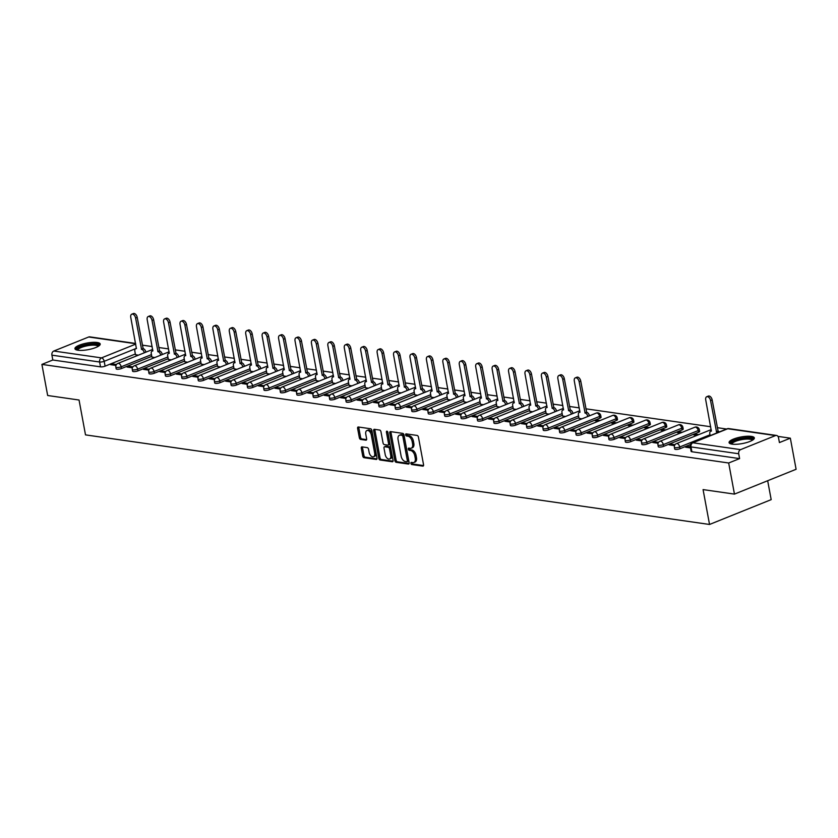 <?xml version="1.0" encoding="UTF-8"?>
<svg xmlns="http://www.w3.org/2000/svg" width="838" height="838" viewBox="0 0 838 838"><rect width="100%" height="100%" fill="white"/><g stroke="black" fill="none" stroke-linecap="round" stroke-linejoin="round"><path stroke-width="1.26" d="M410.903 463.372A1.131 0.67 -111.9 0 0 411.825 464.545L422.802 466.127A1.613 0.953 -111.9 0 0 423.127 466.096A1.613 0.953 -111.9 0 0 423.557 464.744L418.434 437.122A1.613 0.953 -111.9 0 0 417.115 435.435L406.137 433.864A1.131 0.67 -111.9 0 0 406.535 436.011L407.949 436.21A5.175 3.059 -111.9 0 1 412.17 441.595L412.6 443.899A5.175 3.059 -111.9 0 1 411.217 448.225A5.175 3.059 -111.9 0 1 410.201 448.33L408.776 448.131A1.131 0.67 -111.9 0 0 409.174 450.278L410.599 450.488A5.175 3.059 -111.9 0 1 414.82 455.872L415.239 458.166A5.175 3.059 -111.9 0 1 413.867 462.492A5.175 3.059 -111.9 0 1 412.841 462.607L411.427 462.398A1.131 0.67 -111.9 0 0 410.903 463.372M412.107 462.503A1.131 0.67 -111.9 0 0 413.05 464.053L423.536 465.561M406.818 433.958A1.131 0.67 -111.9 0 0 407.76 435.509L409.185 435.718L407.949 436.21M409.468 448.225A1.131 0.67 -111.9 0 0 410.411 449.786L411.835 449.985L410.599 450.488M565.053 432.199L599.945 418.152A3.289 0.859 -10.5 0 0 601.076 417.24L600.752 415.522A3.289 0.859 169.5 0 1 599.62 416.423L564.728 430.481A3.289 0.859 169.5 0 1 561.334 431.203A3.289 0.859 169.5 0 1 559.386 430.774L559.7 432.492A3.289 0.859 -10.5 0 0 561.659 432.921A3.289 0.859 -10.5 0 0 565.053 432.199L564.728 430.481A3.289 1.948 68.1 0 0 562.047 427.045A3.289 1.948 68.1 0 0 561.397 427.118A3.289 3.289 0 0 0 559.386 430.774M581.478 434.555L616.37 420.508A3.289 0.859 -10.5 0 0 617.501 419.608L617.187 417.879A3.289 0.859 169.5 0 1 616.056 418.791L581.153 432.837A3.289 0.859 169.5 0 1 577.77 433.56A3.289 0.859 169.5 0 1 575.811 433.131L576.135 434.849A3.289 0.859 -10.5 0 0 578.084 435.278A3.289 0.859 -10.5 0 0 581.478 434.555L581.153 432.837A3.289 1.948 68.1 0 0 578.471 429.402A3.289 1.948 68.1 0 0 577.822 429.475A3.289 3.289 0 0 0 575.811 433.131M597.903 436.912L632.795 422.865A3.289 0.859 -10.5 0 0 633.926 421.964L633.612 420.236A3.289 0.859 169.5 0 1 632.481 421.147L597.588 435.194A3.289 0.859 169.5 0 1 594.194 435.917A3.289 0.859 169.5 0 1 592.236 435.488L592.56 437.206A3.289 0.859 -10.5 0 0 594.509 437.635A3.289 0.859 -10.5 0 0 597.903 436.912L597.588 435.194A3.289 1.948 68.1 0 0 594.896 431.769A3.289 1.948 68.1 0 0 594.247 431.832A3.289 3.289 0 0 0 592.236 435.488M614.327 439.269L649.22 425.222A3.289 0.859 -10.5 0 0 650.361 424.321L650.037 422.603A3.289 0.859 169.5 0 1 648.905 423.504L614.013 437.551A3.289 0.859 169.5 0 1 610.619 438.274A3.289 0.859 169.5 0 1 608.671 437.845L608.985 439.573A3.289 0.859 -10.5 0 0 610.944 439.992A3.289 0.859 -10.5 0 0 614.327 439.269L614.013 437.551A3.289 1.948 68.1 0 0 611.331 434.126A3.289 1.948 68.1 0 0 610.672 434.189A3.289 3.289 0 0 0 608.671 437.845M630.763 441.626L665.655 427.579A3.289 0.859 -10.5 0 0 666.786 426.678L666.461 424.96A3.289 0.859 169.5 0 1 665.33 425.861L630.438 439.908A3.289 0.859 169.5 0 1 627.044 440.631A3.289 0.859 169.5 0 1 625.096 440.212L625.41 441.93A3.289 0.859 -10.5 0 0 627.369 442.349A3.289 0.859 -10.5 0 0 630.763 441.626L630.438 439.908A3.289 1.948 68.1 0 0 627.756 436.483A3.289 1.948 68.1 0 0 627.107 436.556A3.289 3.289 0 0 0 625.096 440.212M647.187 443.983L682.08 429.936A3.289 0.859 -10.5 0 0 683.211 429.035L682.897 427.317A3.289 0.859 169.5 0 1 681.755 428.218L646.863 442.265A3.289 0.859 169.5 0 1 643.479 442.988A3.289 0.859 169.5 0 1 641.52 442.569L641.845 444.287A3.289 0.859 -10.5 0 0 643.794 444.706A3.289 0.859 -10.5 0 0 647.187 443.983L646.863 442.265A3.289 1.948 68.1 0 0 644.181 438.84A3.289 1.948 68.1 0 0 643.532 438.913A3.289 3.289 0 0 0 641.52 442.569M663.612 446.35L698.504 432.293A3.289 0.859 -10.5 0 0 699.636 431.392L699.321 429.674A3.289 0.859 169.5 0 1 698.19 430.575L663.298 444.622A3.289 0.859 169.5 0 1 659.904 445.345A3.289 0.859 169.5 0 1 657.945 444.926L658.27 446.644A3.289 0.859 -10.5 0 0 660.218 447.073A3.289 0.859 -10.5 0 0 663.612 446.35L663.298 444.622A3.289 1.948 68.1 0 0 660.606 441.197A3.289 1.948 68.1 0 0 659.956 441.27A3.289 3.289 0 0 0 657.945 444.926M732.098 444.14A12.853 3.362 -10.5 0 0 746.375 442.632A12.853 3.362 -10.5 0 0 754.347 437.928A12.853 3.362 -10.5 0 0 751.33 436.399A12.853 3.362 -10.5 0 0 737.042 437.897A12.853 3.362 -10.5 0 0 729.081 442.611A12.853 3.362 -10.5 0 0 732.098 444.14M77.955 350.232A12.853 3.362 -10.5 0 0 92.232 348.723A12.853 3.362 -10.5 0 0 100.204 344.02A12.853 3.362 -10.5 0 0 97.187 342.491A12.853 3.362 -10.5 0 0 82.91 343.989A12.853 3.362 -10.5 0 0 74.938 348.702A12.853 3.362 -10.5 0 0 77.955 350.232M362.037 446.874A1.613 0.953 -111.9 0 0 361.723 446.905A1.613 0.953 -111.9 0 0 361.293 448.257L362.728 456.008A1.613 0.953 -111.9 0 0 364.038 457.695L376.241 459.444A1.613 0.953 -111.9 0 0 376.555 459.402A1.613 0.953 -111.9 0 0 376.985 458.051L371.873 430.439A1.613 0.953 -111.9 0 0 370.553 428.752L358.35 427.003A1.613 0.953 -111.9 0 0 358.036 427.034A1.613 0.953 -111.9 0 0 357.606 428.386L359.345 437.75A1.613 0.953 -111.9 0 0 360.654 439.426L365.881 440.18A1.613 0.953 -111.9 0 0 366.196 440.149A1.613 0.953 -111.9 0 0 366.625 438.798L365.766 434.147A4.326 2.556 -111.9 0 1 366.918 430.533A4.326 2.556 -111.9 0 1 371.297 434.943L374.67 453.128A4.326 2.556 -111.9 0 1 373.518 456.741A4.326 2.556 -111.9 0 1 369.139 452.331L368.573 449.304A1.613 0.953 -111.9 0 0 367.254 447.618L362.037 446.874M740.583 449.639L775.475 435.582A3.289 2.514 98.2 0 1 776.522 435.456A3.289 2.514 98.2 0 1 778.523 437.719L779.424 442.569L790.339 438.169L796.1 469.28L734.455 494.106L703.072 489.602L709.535 524.462L85.507 434.88L79.044 400.019L47.661 395.505L41.9 364.404L728.683 462.995L739.598 458.606L738.697 453.756L690.994 446.905A3.289 0.859 169.5 0 1 690.219 446.518L691.12 451.357A3.289 0.859 169.5 0 0 691.895 451.755L690.994 446.905A3.289 2.514 98.2 0 1 692.879 442.789L740.583 449.639A3.289 2.514 98.2 0 0 738.697 453.756M734.455 494.106L728.683 462.995M394.866 460.617A1.613 0.953 -111.9 0 0 396.185 462.304L408.389 464.053A1.613 0.953 -111.9 0 0 408.703 464.022A1.613 0.953 -111.9 0 0 409.133 462.67L404.01 435.048A1.613 0.953 -111.9 0 0 402.701 433.372L390.498 431.612A1.613 0.953 -111.9 0 0 390.183 431.654A1.613 0.953 -111.9 0 0 389.754 433.005L394.866 460.617L396.102 460.125A1.613 0.953 -111.9 0 0 397.422 461.811L409.122 463.487M392.31 461.748L380.117 459.999A1.613 0.953 -111.9 0 1 378.797 458.313L373.675 430.69A1.613 0.953 -111.9 0 1 374.104 429.339A1.613 0.953 -111.9 0 1 374.429 429.307L379.645 430.062A1.613 0.953 -111.9 0 1 380.965 431.738L383.039 442.946A1.613 0.953 -111.9 0 0 384.359 444.622L387.826 445.125A1.613 0.953 -111.9 0 0 388.141 445.083A1.613 0.953 -111.9 0 0 388.57 443.731L386.412 432.073A1.131 0.67 -111.9 0 1 387.858 432.282L393.064 460.366A1.613 0.953 -111.9 0 1 392.634 461.717A1.613 0.953 -111.9 0 1 392.31 461.748L392.886 461.518M135.347 353.982L105.085 366.164L104.184 361.314A3.289 0.859 169.5 0 1 99.617 362.006L51.914 355.165A3.289 2.514 -81.8 0 1 53.8 351.038L88.692 336.991A3.289 2.514 -81.8 0 1 89.739 336.855L135.599 343.444M790.339 438.169L777.989 436.399M726.598 429.025L717.307 427.684M710.697 426.741L585.888 408.818M579.278 407.876L569.463 406.461M562.853 405.519L553.038 404.105M546.418 403.151L536.603 401.748M529.993 400.794L520.178 399.391M513.568 398.438L503.753 397.034M497.144 396.081L487.328 394.677M480.708 393.724L470.904 392.31M464.283 391.367L454.468 389.953M447.859 389.01L438.044 387.596M431.434 386.653L421.619 385.239M414.999 384.286L405.194 382.882M398.574 381.929L388.759 380.525M382.149 379.572L372.334 378.168M365.724 377.215L355.909 375.812M349.299 374.858L339.484 373.444M332.864 372.501L323.049 371.087M316.439 370.145L306.624 368.73M300.014 367.788L290.199 366.374M283.59 365.42L273.775 364.017M267.154 363.064L257.339 361.66M250.73 360.707L240.915 359.303M234.305 358.35L224.49 356.936M217.88 355.993L208.065 354.579M201.445 353.636L191.64 352.222M185.02 351.279L175.205 349.865M168.595 348.912L158.78 347.508M152.17 346.555L142.355 345.151M767.671 480.729L771.18 499.637L709.535 524.462M41.9 364.404L52.815 360.005L51.914 355.165M690.292 446.874L687.453 446.465L687.642 447.502M687.453 446.465L685.599 447.209L690.481 447.911M698.745 434.618L695.687 434.178L695.875 435.215M695.687 434.178L693.833 434.922L696.902 435.362M674.999 444.685L671.018 444.109L671.217 445.146M671.018 444.109L669.174 444.852L674.496 445.617M682.321 432.261L679.251 431.821L679.45 432.858M679.251 431.821L677.408 432.565L680.477 433.005M658.574 442.317L654.593 441.752L654.792 442.789M654.593 441.752L652.75 442.495L658.071 443.26M665.896 429.904L662.827 429.465L663.026 430.502M662.827 429.465L660.983 430.208L664.042 430.648M642.149 439.96L638.168 439.395L638.357 440.432M638.168 439.395L636.314 440.139L641.646 440.903M649.471 427.548L646.402 427.108L646.59 428.145M646.402 427.108L644.548 427.851L647.617 428.291M625.714 437.604L621.744 437.038L621.932 438.075M621.744 437.038L619.89 437.782L625.211 438.546M633.036 425.191L629.977 424.751L630.166 425.788M629.977 424.751L628.123 425.495L631.192 425.934M609.289 435.247L605.319 434.681L605.507 435.718M605.319 434.681L603.465 435.425L608.786 436.189M616.611 422.834L613.542 422.394L613.741 423.431M613.542 422.394L611.698 423.138L614.767 423.578M592.864 432.89L588.884 432.314L589.083 433.361M588.884 432.314L587.04 433.068L592.361 433.822M600.186 420.466L597.117 420.027L597.316 421.074M597.117 420.027L595.273 420.781L598.332 421.221M576.439 430.533L572.459 429.957L572.647 430.994M572.459 429.957L570.615 430.701L575.936 431.465M579.016 418.351L581.907 418.853M560.004 428.176L556.034 427.6L556.223 428.637M556.034 427.6L554.18 428.344L559.501 429.108M562.591 415.994L565.482 416.496M543.579 425.819L539.609 425.243L539.798 426.28M539.609 425.243L537.755 425.987L543.076 426.752M546.156 413.637L549.058 414.14M527.154 423.452L523.174 422.886L523.373 423.923M523.174 422.886L521.33 423.63L526.652 424.395M529.731 411.269L532.633 411.783M510.73 421.095L506.749 420.529L506.948 421.566M506.749 420.529L504.905 421.273L510.227 422.038M513.306 408.913L516.198 409.426M494.294 418.738L490.324 418.172L490.513 419.21M490.324 418.172L488.47 418.916L493.802 419.681M496.882 406.556L499.773 407.069M477.87 416.381L473.899 415.816L474.088 416.853M473.899 415.816L472.045 416.559L477.367 417.324M480.446 404.199L483.348 404.712M461.445 414.024L457.464 413.448L457.663 414.485M457.464 413.448L455.621 414.192L460.942 414.957M464.022 401.842L466.923 402.355M445.02 411.668L441.039 411.091L441.238 412.128M441.039 411.091L439.196 411.835L444.517 412.6M447.597 399.485L450.488 399.988M428.595 409.311L424.615 408.735L424.803 409.772M424.615 408.735L422.761 409.478L428.092 410.243M431.172 397.128L434.063 397.631M412.16 406.943L408.19 406.378L408.378 407.415M408.19 406.378L406.336 407.121L411.657 407.886M414.737 394.771L417.638 395.274M395.735 404.586L391.765 404.021L391.954 405.058M391.765 404.021L389.911 404.764L395.232 405.529M398.312 392.404L401.213 392.917M379.31 402.23L375.33 401.664L375.529 402.701M375.33 401.664L373.486 402.408L378.807 403.172M381.887 390.047L384.778 390.56M362.885 399.873L358.905 399.307L359.093 400.344M358.905 399.307L357.051 400.051L362.383 400.815M365.462 387.69L368.353 388.204M346.45 397.516L342.48 396.94L342.669 397.987M342.48 396.94L340.626 397.694L345.947 398.459M349.027 385.333L351.929 385.847M330.025 395.159L326.055 394.583L326.244 395.62M326.055 394.583L324.201 395.327L329.523 396.091M332.602 382.976L335.504 383.479M313.601 392.802L309.62 392.226L309.819 393.263M309.62 392.226L307.776 392.97L313.098 393.734M316.177 380.62L319.069 381.122M297.176 390.445L293.195 389.869L293.384 390.906M293.195 389.869L291.352 390.613L296.673 391.377M299.753 378.263L302.644 378.766M280.74 388.078L276.77 387.512L276.959 388.549M276.77 387.512L274.916 388.256L280.248 389.021M283.328 375.895L286.219 376.409M264.316 385.721L260.346 385.155L260.534 386.192M260.346 385.155L258.492 385.899L263.813 386.664M266.893 373.539L269.794 374.052M247.891 383.364L243.91 382.798L244.109 383.835M243.91 382.798L242.067 383.542L247.388 384.307M250.468 371.182L253.369 371.695M231.466 381.007L227.486 380.442L227.685 381.479M227.486 380.442L225.642 381.185L230.963 381.95M234.043 368.825L236.934 369.338M215.031 378.65L211.061 378.074L211.249 379.111M211.061 378.074L209.207 378.828L214.538 379.583M217.618 366.468L220.509 366.981M198.606 376.293L194.636 375.717L194.825 376.754M194.636 375.717L192.782 376.461L198.103 377.226M201.183 364.111L204.084 364.614M182.181 373.937L178.201 373.36L178.4 374.397M178.201 373.36L176.357 374.104L181.678 374.869M184.758 361.754L187.66 362.257M165.756 371.569L161.776 371.004L161.975 372.041M161.776 371.004L159.932 371.747L165.254 372.512M168.333 359.397L171.224 359.9M149.332 369.212L145.351 368.647L145.54 369.684M145.351 368.647L143.497 369.39L148.829 370.155M151.908 357.03L154.8 357.543M132.896 366.855L128.926 366.29L129.115 367.327M128.926 366.29L127.072 367.034L132.394 367.798M151.772 356.339L121.51 368.521L121.196 366.803A3.289 0.859 169.5 0 1 117.802 367.526A3.289 0.859 169.5 0 1 115.854 367.107L116.168 368.825A3.289 0.859 -10.5 0 0 118.116 369.244A3.289 0.859 -10.5 0 0 121.51 368.521M168.208 358.695L137.945 370.878L137.621 369.16A3.289 0.859 169.5 0 1 134.227 369.883A3.289 0.859 169.5 0 1 132.278 369.464L132.593 371.182A3.289 0.859 -10.5 0 0 134.551 371.601A3.289 0.859 -10.5 0 0 137.945 370.878M184.632 361.052L154.37 373.235L154.045 371.517A3.289 0.859 169.5 0 1 150.662 372.24A3.289 0.859 169.5 0 1 148.703 371.821L149.028 373.539A3.289 0.859 -10.5 0 0 150.976 373.958A3.289 0.859 -10.5 0 0 154.37 373.235M201.057 363.409L170.795 375.602L170.481 373.874A3.289 0.859 169.5 0 1 167.087 374.596A3.289 0.859 169.5 0 1 165.128 374.177L165.453 375.895A3.289 0.859 -10.5 0 0 167.401 376.325A3.289 0.859 -10.5 0 0 170.795 375.602M217.482 365.777L187.22 377.959L186.905 376.241A3.289 0.859 169.5 0 1 183.512 376.964A3.289 0.859 169.5 0 1 181.563 376.534L181.877 378.252A3.289 0.859 -10.5 0 0 183.826 378.682A3.289 0.859 -10.5 0 0 187.22 377.959M233.917 368.133L203.644 380.316L203.33 378.598A3.289 0.859 169.5 0 1 199.936 379.321A3.289 0.859 169.5 0 1 197.988 378.891L198.302 380.609A3.289 0.859 -10.5 0 0 200.261 381.039A3.289 0.859 -10.5 0 0 203.644 380.316M250.342 370.49L220.08 382.673L219.755 380.955A3.289 0.859 169.5 0 1 216.361 381.678A3.289 0.859 169.5 0 1 214.413 381.248L214.727 382.966A3.289 0.859 -10.5 0 0 216.686 383.395A3.289 0.859 -10.5 0 0 220.08 382.673M266.767 372.847L236.505 385.03L236.19 383.312A3.289 0.859 169.5 0 1 232.796 384.034A3.289 0.859 169.5 0 1 230.838 383.605L231.162 385.333A3.289 0.859 -10.5 0 0 233.111 385.752A3.289 0.859 -10.5 0 0 236.505 385.03M283.192 375.204L252.929 387.386L252.615 385.669A3.289 0.859 169.5 0 1 249.221 386.391A3.289 0.859 169.5 0 1 247.262 385.972L247.587 387.69A3.289 0.859 -10.5 0 0 249.535 388.109A3.289 0.859 -10.5 0 0 252.929 387.386M299.616 377.561L269.354 389.743L269.04 388.025A3.289 0.859 169.5 0 1 265.646 388.748A3.289 0.859 169.5 0 1 263.698 388.329L264.012 390.047A3.289 0.859 -10.5 0 0 265.971 390.466A3.289 0.859 -10.5 0 0 269.354 389.743M316.052 379.918L285.789 392.111L285.465 390.382A3.289 0.859 169.5 0 1 282.071 391.105A3.289 0.859 169.5 0 1 280.122 390.686L280.437 392.404A3.289 0.859 -10.5 0 0 282.396 392.823A3.289 0.859 -10.5 0 0 285.789 392.111M332.476 382.275L302.214 394.468L301.889 392.75A3.289 0.859 169.5 0 1 298.506 393.462A3.289 0.859 169.5 0 1 296.547 393.043L296.872 394.761A3.289 0.859 -10.5 0 0 298.82 395.19A3.289 0.859 -10.5 0 0 302.214 394.468M348.901 384.642L318.639 396.824L318.325 395.107A3.289 0.859 169.5 0 1 314.931 395.829A3.289 0.859 169.5 0 1 312.972 395.4L313.297 397.118A3.289 0.859 -10.5 0 0 315.245 397.547A3.289 0.859 -10.5 0 0 318.639 396.824M365.326 386.999L335.064 399.181L334.75 397.463A3.289 0.859 169.5 0 1 331.356 398.186A3.289 0.859 169.5 0 1 329.407 397.757L329.722 399.475A3.289 0.859 -10.5 0 0 331.68 399.904A3.289 0.859 -10.5 0 0 335.064 399.181M381.761 389.356L351.499 401.538L351.174 399.82A3.289 0.859 169.5 0 1 347.78 400.543A3.289 0.859 169.5 0 1 345.832 400.114L346.146 401.842A3.289 0.859 -10.5 0 0 348.105 402.261A3.289 0.859 -10.5 0 0 351.499 401.538M398.186 391.713L367.924 403.895L367.599 402.177A3.289 0.859 169.5 0 1 364.216 402.9A3.289 0.859 169.5 0 1 362.257 402.47L362.582 404.199A3.289 0.859 -10.5 0 0 364.53 404.618A3.289 0.859 -10.5 0 0 367.924 403.895M414.611 394.07L384.349 406.252L384.034 404.534A3.289 0.859 169.5 0 1 380.641 405.257A3.289 0.859 169.5 0 1 378.682 404.838L379.006 406.556A3.289 0.859 -10.5 0 0 380.955 406.975A3.289 0.859 -10.5 0 0 384.349 406.252M431.036 396.426L400.774 408.609L400.459 406.891A3.289 0.859 169.5 0 1 397.065 407.614A3.289 0.859 169.5 0 1 395.117 407.195L395.431 408.913A3.289 0.859 -10.5 0 0 397.38 409.332A3.289 0.859 -10.5 0 0 400.774 408.609M447.471 398.783L417.209 410.976L416.884 409.248A3.289 0.859 169.5 0 1 413.49 409.971A3.289 0.859 169.5 0 1 411.542 409.552L411.856 411.269A3.289 0.859 -10.5 0 0 413.815 411.699A3.289 0.859 -10.5 0 0 417.209 410.976M463.896 401.14L433.634 413.333L433.309 411.615A3.289 0.859 169.5 0 1 429.925 412.338A3.289 0.859 169.5 0 1 427.967 411.908L428.281 413.626A3.289 0.859 -10.5 0 0 430.24 414.056A3.289 0.859 -10.5 0 0 433.634 413.333M480.321 403.507L450.058 415.69L449.744 413.972A3.289 0.859 169.5 0 1 446.35 414.695A3.289 0.859 169.5 0 1 444.391 414.265L444.716 415.983A3.289 0.859 -10.5 0 0 446.664 416.413A3.289 0.859 -10.5 0 0 450.058 415.69M496.745 405.864L466.483 418.047L466.169 416.329A3.289 0.859 169.5 0 1 462.775 417.052A3.289 0.859 169.5 0 1 460.827 416.622L461.141 418.34A3.289 0.859 -10.5 0 0 463.089 418.77A3.289 0.859 -10.5 0 0 466.483 418.047M513.181 408.221L482.908 420.404L482.594 418.686A3.289 0.859 169.5 0 1 479.2 419.409A3.289 0.859 169.5 0 1 477.251 418.979L477.566 420.707A3.289 0.859 -10.5 0 0 479.525 421.126A3.289 0.859 -10.5 0 0 482.908 420.404M529.606 410.578L499.343 422.761L499.019 421.043A3.289 0.859 169.5 0 1 495.625 421.765A3.289 0.859 169.5 0 1 493.676 421.346L493.991 423.064A3.289 0.859 -10.5 0 0 495.949 423.483A3.289 0.859 -10.5 0 0 499.343 422.761M546.03 412.935L515.768 425.117L515.454 423.4A3.289 0.859 169.5 0 1 512.06 424.122A3.289 0.859 169.5 0 1 510.101 423.703L510.426 425.421A3.289 0.859 -10.5 0 0 512.374 425.84A3.289 0.859 -10.5 0 0 515.768 425.117M562.455 415.292L532.193 427.485L531.879 425.756A3.289 0.859 169.5 0 1 528.485 426.479A3.289 0.859 169.5 0 1 526.526 426.06L526.851 427.778A3.289 0.859 -10.5 0 0 528.799 428.197A3.289 0.859 -10.5 0 0 532.193 427.485M578.88 417.649L548.618 429.842L548.303 428.113A3.289 0.859 169.5 0 1 544.91 428.836A3.289 0.859 169.5 0 1 542.961 428.417L543.275 430.135A3.289 0.859 -10.5 0 0 545.234 430.564A3.289 0.859 -10.5 0 0 548.618 429.842M690.491 444.496L680.037 448.707L679.723 446.989A3.289 0.859 169.5 0 1 676.329 447.702A3.289 0.859 169.5 0 1 674.38 447.283L674.695 449A3.289 0.859 -10.5 0 0 676.643 449.43A3.289 0.859 -10.5 0 0 680.037 448.707M116.472 364.499L112.502 363.933L110.647 364.677L115.969 365.441M135.473 354.673L138.375 355.186M112.502 363.933L112.69 364.97M52.815 360.005L100.518 366.855A3.289 0.859 -10.5 0 0 105.085 366.164M739.598 458.606L691.895 451.755M413.867 462.492L415.103 462A5.175 3.059 -111.9 0 0 416.476 457.674L415.239 458.166M411.835 449.985A5.175 3.059 -111.9 0 1 416.046 455.369L416.476 457.674M411.217 448.225L412.453 447.722A5.175 3.059 -111.9 0 0 413.825 443.407L412.6 443.899M409.185 435.718A5.175 3.059 -111.9 0 1 413.406 441.102L413.825 443.407M391 431.685A1.613 0.953 -111.9 0 0 390.979 432.502L396.102 460.125M406.849 461.748A1.131 0.67 -111.9 0 0 407.373 460.774L402.879 436.535A1.131 0.67 -111.9 0 0 401.957 435.351L400.459 435.142A5.175 3.059 -111.9 0 0 399.433 435.247A5.175 3.059 -111.9 0 0 398.06 439.573L401.13 456.144A5.175 3.059 -111.9 0 0 405.351 461.529L406.849 461.748M408.085 461.246A1.131 0.67 -111.9 0 0 408.609 460.282L407.373 460.774M399.433 435.247L400.669 434.754A5.175 3.059 -111.9 0 1 401.695 434.639L403.193 434.859A1.131 0.67 -111.9 0 1 404.115 436.032L408.609 460.282M393.043 461.183L381.353 459.496L380.117 459.999M374.921 429.381A1.613 0.953 -111.9 0 0 374.911 430.198L380.033 457.82A1.613 0.953 -111.9 0 0 381.353 459.496M389.052 444.622A1.613 0.953 -111.9 0 0 389.377 444.59A1.613 0.953 -111.9 0 0 389.806 443.239L387.68 431.759M385.197 454.563A4.326 2.556 -111.9 0 0 389.576 458.973A4.326 2.556 -111.9 0 0 390.728 455.359L389.534 448.948A1.613 0.953 -111.9 0 0 388.224 447.272L384.757 446.769A1.613 0.953 -111.9 0 0 384.443 446.811A1.613 0.953 -111.9 0 0 384.003 448.162L385.197 454.563M389.576 458.973L390.812 458.48A4.326 2.556 -111.9 0 0 391.954 454.866L390.728 455.359M385.417 446.507A1.613 0.953 -111.9 0 1 385.669 446.308A1.613 0.953 -111.9 0 1 385.993 446.277L389.45 446.769A1.613 0.953 -111.9 0 1 390.77 448.456L391.954 454.866M373.518 456.741L374.754 456.249A4.326 2.556 -111.9 0 0 375.895 452.635L374.67 453.128M366.918 430.533L368.154 430.041A4.326 2.556 -111.9 0 1 372.533 434.451L375.895 452.635M358.853 427.076A1.613 0.953 -111.9 0 0 358.842 427.893L360.57 437.247A1.613 0.953 -111.9 0 0 361.89 438.934L366.615 439.615M362.54 446.947A1.613 0.953 -111.9 0 0 362.519 447.764L363.954 455.516A1.613 0.953 -111.9 0 0 365.274 457.192L376.974 458.878M717.778 432.576A3.289 1.948 -111.9 0 0 716.511 431.874L710.561 400.585A3.792 2.242 -111.9 0 0 706.727 396.73A3.792 2.242 -111.9 0 0 705.722 399.894L711.357 431.13A3.289 1.948 -111.9 0 0 710.708 431.203A3.289 1.948 -111.9 0 0 709.828 433.958L710.142 435.645M706.727 396.73L708.33 396.081A3.792 2.242 68.1 0 1 712.164 399.946L718.114 431.235A3.289 1.948 68.1 0 1 719.381 431.926M717.957 431.203L716.354 431.853M731.249 443.983A11.114 2.902 169.5 0 1 739.944 438.955A11.114 2.902 169.5 0 1 752.817 439.992M752.199 440.369A10.297 2.692 -10.5 0 0 740.237 439.929A10.297 2.692 -10.5 0 0 731.962 444.119M754.2 438.662A12.769 3.342 -10.5 0 0 739.65 438.578A12.769 3.342 -10.5 0 0 729.479 443.239M77.106 350.075A11.114 2.902 169.5 0 1 85.811 345.057A11.114 2.902 169.5 0 1 98.675 346.084M98.056 346.461A10.297 2.692 -10.5 0 0 86.094 346.021A10.297 2.692 -10.5 0 0 77.819 350.211M100.057 344.753A12.769 3.342 -10.5 0 0 85.507 344.669A12.769 3.342 -10.5 0 0 75.336 349.331M587.794 416.486L587.784 416.434A3.289 1.948 -111.9 0 0 585.092 413.008L579.142 381.719A3.792 2.242 -111.9 0 0 575.308 377.865A3.792 2.242 -111.9 0 0 574.302 381.028L579.938 412.265A3.289 1.948 -111.9 0 0 579.288 412.338A3.289 1.948 -111.9 0 0 578.409 415.093L579.027 418.445M575.308 377.865L576.911 377.215A3.792 2.242 68.1 0 1 580.744 381.081L586.694 412.359A3.289 1.948 68.1 0 1 589.386 415.795L587.784 416.434M586.537 412.338L584.934 412.987M571.369 414.129L571.359 414.077A3.289 1.948 -111.9 0 0 568.667 410.651L562.717 379.363A3.792 2.242 -111.9 0 0 558.883 375.497A3.792 2.242 -111.9 0 0 557.878 378.671L563.513 409.908A3.289 1.948 -111.9 0 0 562.853 409.981A3.289 1.948 -111.9 0 0 561.984 412.736L562.602 416.088M558.883 375.497L560.486 374.858A3.792 2.242 68.1 0 1 564.32 378.713L570.269 410.002A3.289 1.948 68.1 0 1 572.962 413.438L571.359 414.077M570.112 409.981L568.51 410.63M554.934 411.772L554.924 411.72A3.289 1.948 -111.9 0 0 552.242 408.295L546.292 377.006A3.792 2.242 -111.9 0 0 542.448 373.14A3.792 2.242 -111.9 0 0 541.442 376.314L547.078 407.551A3.289 1.948 -111.9 0 0 546.428 407.624A3.289 1.948 -111.9 0 0 545.559 410.379L546.177 413.731M542.448 373.14L544.051 372.501A3.792 2.242 68.1 0 1 547.895 376.356L553.845 407.645A3.289 1.948 68.1 0 1 556.526 411.081L554.924 411.72M553.688 407.624L552.085 408.274M538.509 409.415L538.499 409.363A3.289 1.948 -111.9 0 0 535.817 405.938L529.857 374.649A3.792 2.242 -111.9 0 0 526.023 370.784A3.792 2.242 -111.9 0 0 525.017 373.947L530.653 405.194A3.289 1.948 -111.9 0 0 530.004 405.267A3.289 1.948 -111.9 0 0 529.124 408.022L529.752 411.374M526.023 370.784L527.626 370.145A3.792 2.242 68.1 0 1 531.47 373.999L537.42 405.288A3.289 1.948 68.1 0 1 540.101 408.714L538.499 409.363M537.263 405.267L535.66 405.917M522.084 407.059L522.074 407.006A3.289 1.948 -111.9 0 0 519.392 403.581L513.432 372.292A3.792 2.242 -111.9 0 0 509.598 368.427A3.792 2.242 -111.9 0 0 508.593 371.59L514.228 402.837A3.289 1.948 -111.9 0 0 513.579 402.91A3.289 1.948 -111.9 0 0 512.699 405.655L513.327 409.007M509.598 368.427L511.201 367.777A3.792 2.242 68.1 0 1 515.035 371.643L520.995 402.931A3.289 1.948 68.1 0 1 523.677 406.357L522.074 407.006M520.827 402.91L519.225 403.549M505.66 404.702L505.649 404.649A3.289 1.948 -111.9 0 0 502.957 401.213L497.007 369.935A3.792 2.242 -111.9 0 0 493.173 366.07A3.792 2.242 -111.9 0 0 492.168 369.233L497.803 400.48A3.289 1.948 -111.9 0 0 497.154 400.543A3.289 1.948 -111.9 0 0 496.274 403.298L496.892 406.65M493.173 366.07L494.776 365.42A3.792 2.242 68.1 0 1 498.61 369.286L504.56 400.574A3.289 1.948 68.1 0 1 507.252 404L505.649 404.649M504.403 400.554L502.8 401.193M489.224 402.345L489.214 402.292A3.289 1.948 -111.9 0 0 486.532 398.857L480.583 367.568A3.792 2.242 -111.9 0 0 476.738 363.713A3.792 2.242 -111.9 0 0 475.733 366.876L481.368 398.123A3.289 1.948 -111.9 0 0 480.719 398.186A3.289 1.948 -111.9 0 0 479.849 400.941L480.467 404.293M476.738 363.713L478.351 363.064A3.792 2.242 68.1 0 1 482.185 366.929L488.135 398.218A3.289 1.948 68.1 0 1 490.817 401.643L489.214 402.292M487.978 398.197L486.375 398.836M472.8 399.977L472.789 399.936A3.289 1.948 -111.9 0 0 470.108 396.5L464.158 365.211A3.792 2.242 -111.9 0 0 460.313 361.356A3.792 2.242 -111.9 0 0 459.308 364.52L464.943 395.756A3.289 1.948 -111.9 0 0 464.294 395.829A3.289 1.948 -111.9 0 0 463.424 398.584L464.043 401.936M460.313 361.356L461.916 360.707A3.792 2.242 68.1 0 1 465.76 364.572L471.71 395.861A3.289 1.948 68.1 0 1 474.392 399.286L472.789 399.936M471.553 395.829L469.95 396.479M456.375 397.621L456.364 397.568A3.289 1.948 -111.9 0 0 453.683 394.143L447.722 362.854A3.792 2.242 -111.9 0 0 443.889 358.989A3.792 2.242 -111.9 0 0 442.883 362.163L448.519 393.399A3.289 1.948 -111.9 0 0 447.869 393.472A3.289 1.948 -111.9 0 0 446.989 396.227L447.618 399.579M443.889 358.989L445.491 358.35A3.792 2.242 68.1 0 1 449.325 362.215L455.285 393.493A3.289 1.948 68.1 0 1 457.967 396.929L456.364 397.568M455.128 393.472L453.526 394.122M439.95 395.264L439.94 395.211A3.289 1.948 -111.9 0 0 437.247 391.786L431.298 360.497A3.792 2.242 -111.9 0 0 427.464 356.632A3.792 2.242 -111.9 0 0 426.458 359.806L432.094 391.042A3.289 1.948 -111.9 0 0 431.444 391.116A3.289 1.948 -111.9 0 0 430.564 393.87L431.182 397.222M427.464 356.632L429.066 355.993A3.792 2.242 68.1 0 1 432.9 359.848L438.85 391.137A3.289 1.948 68.1 0 1 441.542 394.572L439.94 395.211M438.693 391.116L437.09 391.765M423.515 392.907L423.504 392.854A3.289 1.948 -111.9 0 0 420.823 389.429L414.873 358.14A3.792 2.242 -111.9 0 0 411.039 354.275A3.792 2.242 -111.9 0 0 410.023 357.449L415.669 388.685A3.289 1.948 -111.9 0 0 415.009 388.759A3.289 1.948 -111.9 0 0 414.14 391.514L414.758 394.866M411.039 354.275L412.642 353.636A3.792 2.242 68.1 0 1 416.476 357.491L422.425 388.78A3.289 1.948 68.1 0 1 425.117 392.215L423.504 392.854M422.268 388.759L420.666 389.408M407.09 390.55L407.079 390.498A3.289 1.948 -111.9 0 0 404.398 387.072L398.448 355.783A3.792 2.242 -111.9 0 0 394.604 351.918A3.792 2.242 -111.9 0 0 393.598 355.082L399.234 386.328A3.289 1.948 -111.9 0 0 398.584 386.402A3.289 1.948 -111.9 0 0 397.715 389.157L398.333 392.509M394.604 351.918L396.206 351.269A3.792 2.242 68.1 0 1 400.051 355.134L406.001 386.423A3.289 1.948 68.1 0 1 408.682 389.848L407.079 390.498M405.843 386.402L404.241 387.041M390.665 388.193L390.655 388.141A3.289 1.948 -111.9 0 0 387.973 384.715L382.013 353.427A3.792 2.242 -111.9 0 0 378.179 349.561A3.792 2.242 -111.9 0 0 377.173 352.725L382.809 383.972A3.289 1.948 -111.9 0 0 382.159 384.045A3.289 1.948 -111.9 0 0 381.28 386.789L381.908 390.141M378.179 349.561L379.782 348.912A3.792 2.242 68.1 0 1 383.615 352.777L389.576 384.066A3.289 1.948 68.1 0 1 392.257 387.491L390.655 388.141M389.419 384.045L387.816 384.684M374.24 385.836L374.23 385.784A3.289 1.948 -111.9 0 0 371.538 382.348L365.588 351.059A3.792 2.242 -111.9 0 0 361.754 347.204A3.792 2.242 -111.9 0 0 360.749 350.368L366.384 381.615A3.289 1.948 -111.9 0 0 365.735 381.678A3.289 1.948 -111.9 0 0 364.855 384.433L365.473 387.785M361.754 347.204L363.357 346.555A3.792 2.242 68.1 0 1 367.191 350.42L373.14 381.709A3.289 1.948 68.1 0 1 375.833 385.134L374.23 385.784M372.983 381.688L371.381 382.327M357.805 383.479L357.805 383.427A3.289 1.948 -111.9 0 0 355.113 379.991L349.163 348.702A3.792 2.242 -111.9 0 0 345.329 344.847A3.792 2.242 -111.9 0 0 344.313 348.011L349.959 379.258A3.289 1.948 -111.9 0 0 349.299 379.321A3.289 1.948 -111.9 0 0 348.43 382.076L349.048 385.428M345.329 344.847L346.932 344.198A3.792 2.242 68.1 0 1 350.766 348.063L356.716 379.352A3.289 1.948 68.1 0 1 359.408 382.777L357.805 383.427M356.559 379.321L354.956 379.97M341.38 381.112L341.37 381.06A3.289 1.948 -111.9 0 0 338.688 377.634L332.738 346.345A3.792 2.242 -111.9 0 0 328.894 342.491A3.792 2.242 -111.9 0 0 327.888 345.654L333.524 376.891A3.289 1.948 -111.9 0 0 332.875 376.964A3.289 1.948 -111.9 0 0 332.005 379.719L332.623 383.071M328.894 342.491L330.497 341.841A3.792 2.242 68.1 0 1 334.341 345.706L340.291 376.995A3.289 1.948 68.1 0 1 342.972 380.421L341.37 381.06M340.134 376.964L338.531 377.613M324.955 378.755L324.945 378.703A3.289 1.948 -111.9 0 0 322.263 375.277L316.303 343.989A3.792 2.242 -111.9 0 0 312.469 340.123A3.792 2.242 -111.9 0 0 311.464 343.297L317.099 374.534A3.289 1.948 -111.9 0 0 316.45 374.607A3.289 1.948 -111.9 0 0 315.57 377.362L316.198 380.714M312.469 340.123L314.072 339.484A3.792 2.242 68.1 0 1 317.906 343.339L323.866 374.628A3.289 1.948 68.1 0 1 326.548 378.064L324.945 378.703M323.709 374.607L322.106 375.256M308.531 376.398L308.52 376.346A3.289 1.948 -111.9 0 0 305.828 372.92L299.878 341.632A3.792 2.242 -111.9 0 0 296.044 337.766A3.792 2.242 -111.9 0 0 295.039 340.94L300.674 372.177A3.289 1.948 -111.9 0 0 300.025 372.25A3.289 1.948 -111.9 0 0 299.145 375.005L299.763 378.357M296.044 337.766L297.647 337.127A3.792 2.242 68.1 0 1 301.481 340.982L307.441 372.271A3.289 1.948 68.1 0 1 310.123 375.707L308.52 376.346M307.274 372.25L305.671 372.9M292.106 374.041L292.095 373.989A3.289 1.948 -111.9 0 0 289.403 370.564L283.454 339.275A3.792 2.242 -111.9 0 0 279.62 335.41A3.792 2.242 -111.9 0 0 278.614 338.573L284.25 369.82A3.289 1.948 -111.9 0 0 283.6 369.893A3.289 1.948 -111.9 0 0 282.72 372.648L283.338 376M279.62 335.41L281.222 334.771A3.792 2.242 68.1 0 1 285.056 338.625L291.006 369.914A3.289 1.948 68.1 0 1 293.698 373.339L292.095 373.989M290.849 369.893L289.246 370.543M275.671 371.684L275.66 371.632A3.289 1.948 -111.9 0 0 272.979 368.207L267.029 336.918A3.792 2.242 -111.9 0 0 263.184 333.053A3.792 2.242 -111.9 0 0 262.179 336.216L267.814 367.463A3.289 1.948 -111.9 0 0 267.165 367.536A3.289 1.948 -111.9 0 0 266.295 370.281L266.913 373.633M263.184 333.053L264.787 332.403A3.792 2.242 68.1 0 1 268.631 336.268L274.581 367.557A3.289 1.948 68.1 0 1 277.263 370.983L275.66 371.632M274.424 367.536L272.821 368.175M259.246 369.328L259.235 369.275A3.289 1.948 -111.9 0 0 256.554 365.839L250.604 334.561A3.792 2.242 -111.9 0 0 246.76 330.696A3.792 2.242 -111.9 0 0 245.754 333.859L251.39 365.106A3.289 1.948 -111.9 0 0 250.74 365.169A3.289 1.948 -111.9 0 0 249.86 367.924L250.489 371.276M246.76 330.696L248.362 330.046A3.792 2.242 68.1 0 1 252.207 333.912L258.156 365.2A3.289 1.948 68.1 0 1 260.838 368.626L259.235 369.275M257.999 365.179L256.397 365.818M242.821 366.971L242.811 366.918A3.289 1.948 -111.9 0 0 240.129 363.483L234.169 332.194A3.792 2.242 -111.9 0 0 230.335 328.339A3.792 2.242 -111.9 0 0 229.329 331.502L234.965 362.749A3.289 1.948 -111.9 0 0 234.315 362.812A3.289 1.948 -111.9 0 0 233.435 365.567L234.064 368.919M230.335 328.339L231.937 327.689A3.792 2.242 68.1 0 1 235.771 331.555L241.732 362.844A3.289 1.948 68.1 0 1 244.413 366.269L242.811 366.918M241.564 362.823L239.961 363.462M226.396 364.603L226.386 364.561A3.289 1.948 -111.9 0 0 223.694 361.126L217.744 329.837A3.792 2.242 -111.9 0 0 213.91 325.982A3.792 2.242 -111.9 0 0 212.904 329.145L218.54 360.382A3.289 1.948 -111.9 0 0 217.89 360.455A3.289 1.948 -111.9 0 0 217.011 363.21L217.629 366.562M213.91 325.982L215.513 325.333A3.792 2.242 68.1 0 1 219.347 329.198L225.296 360.487A3.289 1.948 68.1 0 1 227.988 363.912L226.386 364.561M225.139 360.455L223.537 361.105M209.961 362.246L209.95 362.194A3.289 1.948 -111.9 0 0 207.269 358.769L201.319 327.48A3.792 2.242 -111.9 0 0 197.485 323.615A3.792 2.242 -111.9 0 0 196.469 326.789L202.115 358.025A3.289 1.948 -111.9 0 0 201.455 358.098A3.289 1.948 -111.9 0 0 200.586 360.853L201.204 364.205M197.485 323.615L199.088 322.976A3.792 2.242 68.1 0 1 202.922 326.841L208.872 358.119A3.289 1.948 68.1 0 1 211.553 361.555L209.95 362.194M208.714 358.098L207.112 358.748M193.536 359.89L193.526 359.837A3.289 1.948 -111.9 0 0 190.844 356.412L184.894 325.123A3.792 2.242 -111.9 0 0 181.05 321.258A3.792 2.242 -111.9 0 0 180.044 324.432L185.68 355.668A3.289 1.948 -111.9 0 0 185.03 355.741A3.289 1.948 -111.9 0 0 184.161 358.496L184.779 361.848M181.05 321.258L182.653 320.619A3.792 2.242 68.1 0 1 186.497 324.474L192.447 355.762A3.289 1.948 68.1 0 1 195.128 359.198L193.526 359.837M192.29 355.741L190.687 356.391M177.111 357.533L177.101 357.48A3.289 1.948 -111.9 0 0 174.419 354.055L168.459 322.766A3.792 2.242 -111.9 0 0 164.625 318.901A3.792 2.242 -111.9 0 0 163.62 322.075L169.255 353.311A3.289 1.948 -111.9 0 0 168.606 353.385A3.289 1.948 -111.9 0 0 167.726 356.14L168.354 359.492M164.625 318.901L166.228 318.262A3.792 2.242 68.1 0 1 170.062 322.117L176.022 353.406A3.289 1.948 68.1 0 1 178.704 356.841L177.101 357.48M175.865 353.385L174.262 354.034M160.687 355.176L160.676 355.123A3.289 1.948 -111.9 0 0 157.984 351.698L152.034 320.409A3.792 2.242 -111.9 0 0 148.2 316.544A3.792 2.242 -111.9 0 0 147.195 319.707L152.83 350.954A3.289 1.948 -111.9 0 0 152.181 351.028A3.289 1.948 -111.9 0 0 151.301 353.783L151.919 357.135M148.2 316.544L149.803 315.895A3.792 2.242 68.1 0 1 153.637 319.76L159.587 351.049A3.289 1.948 68.1 0 1 162.279 354.474L160.676 355.123M159.429 351.028L157.827 351.667M144.251 352.819L144.251 352.767A3.289 1.948 -111.9 0 0 141.559 349.341L135.609 318.052A3.792 2.242 -111.9 0 0 131.776 314.187A3.792 2.242 -111.9 0 0 130.759 317.351L136.405 348.598A3.289 1.948 -111.9 0 0 135.746 348.671A3.289 1.948 -111.9 0 0 134.876 351.415L135.494 354.767M131.776 314.187L133.378 313.538A3.792 2.242 68.1 0 1 137.212 317.403L143.162 348.692A3.289 1.948 68.1 0 1 145.854 352.117L144.251 352.767M143.005 348.671L141.402 349.31M413.05 464.053L411.825 464.545M407.76 435.509L406.535 436.011M410.411 449.786L409.174 450.278M599.945 418.152L599.62 416.423A3.289 1.948 -111.9 0 0 596.939 412.998A3.289 1.948 68.1 0 0 596.289 413.071L561.397 427.118M616.37 420.508L616.056 418.791A3.289 1.948 -111.9 0 0 613.364 415.355A3.289 1.948 68.1 0 0 612.714 415.428L577.822 429.475M632.795 422.865L632.481 421.147A3.289 1.948 -111.9 0 0 629.788 417.712A3.289 1.948 68.1 0 0 629.139 417.785L594.247 431.832M649.22 425.222L648.905 423.504A3.289 1.948 -111.9 0 0 646.224 420.068A3.289 1.948 68.1 0 0 645.564 420.142L610.672 434.189M665.655 427.579L665.33 425.861A3.289 1.948 -111.9 0 0 662.649 422.436A3.289 1.948 68.1 0 0 661.999 422.499L627.107 436.556M682.08 429.936L681.755 428.218A3.289 1.948 -111.9 0 0 679.073 424.793A3.289 1.948 68.1 0 0 678.424 424.856L643.532 438.913M698.504 432.293L698.19 430.575A3.289 1.948 -111.9 0 0 695.498 427.15A3.289 1.948 68.1 0 0 694.849 427.223L659.956 441.27M136.5 348.304L104.184 361.314A3.289 1.948 68.1 0 0 101.503 357.889L135.725 344.114M135.651 343.737L88.692 336.991M53.8 351.038L101.503 357.889A3.289 2.514 98.2 0 0 99.617 362.006L100.518 366.855M775.475 435.582L727.772 428.742L692.879 442.789A3.289 1.948 -111.9 0 0 692.23 442.862A3.289 3.289 0 0 0 690.219 446.518M151.458 354.621L121.196 366.803A3.289 1.948 68.1 0 0 118.514 363.378A3.289 1.948 68.1 0 0 117.854 363.441A3.289 3.289 0 0 0 115.854 367.107M167.883 356.978L137.621 369.16A3.289 1.948 68.1 0 0 134.939 365.735A3.289 1.948 68.1 0 0 134.29 365.808A3.289 3.289 0 0 0 132.278 369.464M184.308 359.334L154.045 371.517A3.289 1.948 68.1 0 0 151.364 368.091A3.289 1.948 68.1 0 0 150.714 368.165A3.289 3.289 0 0 0 148.703 371.821M200.743 361.691L170.481 373.874A3.289 1.948 68.1 0 0 167.789 370.448A3.289 1.948 68.1 0 0 167.139 370.522A3.289 3.289 0 0 0 165.128 374.177M217.168 364.048L186.905 376.241A3.289 1.948 68.1 0 0 184.213 372.805A3.289 1.948 68.1 0 0 183.564 372.879A3.289 3.289 0 0 0 181.563 376.534M233.593 366.405L203.33 378.598A3.289 1.948 68.1 0 0 200.649 375.162A3.289 1.948 68.1 0 0 199.999 375.235A3.289 3.289 0 0 0 197.988 378.891M250.017 368.772L219.755 380.955A3.289 1.948 68.1 0 0 217.073 377.529A3.289 1.948 68.1 0 0 216.424 377.592A3.289 3.289 0 0 0 214.413 381.248M266.453 371.129L236.19 383.312A3.289 1.948 68.1 0 0 233.498 379.886A3.289 1.948 68.1 0 0 232.849 379.949A3.289 3.289 0 0 0 230.838 383.605M282.877 373.486L252.615 385.669A3.289 1.948 68.1 0 0 249.923 382.243A3.289 1.948 68.1 0 0 249.274 382.317A3.289 3.289 0 0 0 247.262 385.972M299.302 375.843L269.04 388.025A3.289 1.948 68.1 0 0 266.358 384.6A3.289 1.948 68.1 0 0 265.698 384.673A3.289 3.289 0 0 0 263.698 388.329M315.727 378.2L285.465 390.382A3.289 1.948 68.1 0 0 282.783 386.957A3.289 1.948 68.1 0 0 282.134 387.03A3.289 3.289 0 0 0 280.122 390.686M332.162 380.557L301.889 392.75A3.289 1.948 68.1 0 0 299.208 389.314A3.289 1.948 68.1 0 0 298.558 389.387A3.289 3.289 0 0 0 296.547 393.043M348.587 382.914L318.325 395.107A3.289 1.948 68.1 0 0 315.633 391.671A3.289 1.948 68.1 0 0 314.983 391.744A3.289 3.289 0 0 0 312.972 395.4M365.012 385.281L334.75 397.463A3.289 1.948 68.1 0 0 332.068 394.028A3.289 1.948 68.1 0 0 331.408 394.101A3.289 3.289 0 0 0 329.407 397.757M381.437 387.638L351.174 399.82A3.289 1.948 68.1 0 0 348.493 396.395A3.289 1.948 68.1 0 0 347.843 396.458A3.289 3.289 0 0 0 345.832 400.114M397.861 389.995L367.599 402.177A3.289 1.948 68.1 0 0 364.918 398.752A3.289 1.948 68.1 0 0 364.268 398.815A3.289 3.289 0 0 0 362.257 402.47M414.297 392.352L384.034 404.534A3.289 1.948 68.1 0 0 381.342 401.109A3.289 1.948 68.1 0 0 380.693 401.182A3.289 3.289 0 0 0 378.682 404.838M430.722 394.708L400.459 406.891A3.289 1.948 68.1 0 0 397.767 403.466A3.289 1.948 68.1 0 0 397.118 403.539A3.289 3.289 0 0 0 395.117 407.195M447.146 397.065L416.884 409.248A3.289 1.948 68.1 0 0 414.202 405.822A3.289 1.948 68.1 0 0 413.553 405.896A3.289 3.289 0 0 0 411.542 409.552M463.571 399.422L433.309 411.615A3.289 1.948 68.1 0 0 430.627 408.179A3.289 1.948 68.1 0 0 429.978 408.253A3.289 3.289 0 0 0 427.967 411.908M480.006 401.779L449.744 413.972A3.289 1.948 68.1 0 0 447.052 410.536A3.289 1.948 68.1 0 0 446.403 410.61A3.289 3.289 0 0 0 444.391 414.265M496.431 404.146L466.169 416.329A3.289 1.948 68.1 0 0 463.477 412.893A3.289 1.948 68.1 0 0 462.827 412.966A3.289 3.289 0 0 0 460.827 416.622M512.856 406.503L482.594 418.686A3.289 1.948 68.1 0 0 479.912 415.26A3.289 1.948 68.1 0 0 479.263 415.323A3.289 3.289 0 0 0 477.251 418.979M529.281 408.86L499.019 421.043A3.289 1.948 68.1 0 0 496.337 417.617A3.289 1.948 68.1 0 0 495.687 417.691A3.289 3.289 0 0 0 493.676 421.346M545.716 411.217L515.454 423.4A3.289 1.948 68.1 0 0 512.762 419.974A3.289 1.948 68.1 0 0 512.112 420.048A3.289 3.289 0 0 0 510.101 423.703M562.141 413.574L531.879 425.756A3.289 1.948 68.1 0 0 529.187 422.331A3.289 1.948 68.1 0 0 528.537 422.404A3.289 3.289 0 0 0 526.526 426.06M578.566 415.931L548.303 428.113A3.289 1.948 68.1 0 0 545.622 424.688A3.289 1.948 68.1 0 0 544.962 424.761A3.289 3.289 0 0 0 542.961 428.417M709.985 434.796L679.723 446.989A3.289 1.948 68.1 0 0 677.031 443.553A3.289 1.948 68.1 0 0 676.381 443.627A3.289 3.289 0 0 0 674.38 447.283M727.122 428.805A3.289 1.948 -111.9 0 1 727.772 428.742A3.289 2.514 -81.8 0 1 728.819 428.606A3.289 3.289 0 0 0 727.122 428.805L692.23 442.862M416.046 455.369L414.82 455.872M413.406 441.102L412.17 441.595M423.379 465.897L422.802 466.127M390.979 432.502L389.754 433.005M408.954 463.823L408.389 464.053M397.422 461.811L396.185 462.304M404.115 436.032L402.879 436.535M403.193 434.859L401.957 435.351M401.695 434.639L400.459 435.142M380.033 457.82L378.797 458.313M374.911 430.198L373.675 430.69M389.806 443.239L388.57 443.731M387.585 431.601L386.412 432.073M390.77 448.456L389.534 448.948M389.45 446.769L388.224 447.272M385.993 446.277L384.757 446.769M372.533 434.451L371.297 434.943M366.447 439.95L365.881 440.18M361.89 438.934L360.654 439.426M360.57 437.247L359.345 437.75M358.842 427.893L357.606 428.386M376.817 459.214L376.241 459.444M365.274 457.192L364.038 457.695M363.954 455.516L362.728 456.008M362.519 447.764L361.293 448.257M718.114 431.235L716.511 431.874M712.164 399.946L710.561 400.585M586.694 412.359L585.092 413.008M580.744 381.081L579.142 381.719M570.269 410.002L568.667 410.651M564.32 378.713L562.717 379.363M553.845 407.645L552.242 408.295M547.895 376.356L546.292 377.006M537.42 405.288L535.817 405.938M531.47 373.999L529.857 374.649M520.995 402.931L519.392 403.581M515.035 371.643L513.432 372.292M504.56 400.574L502.957 401.213M498.61 369.286L497.007 369.935M488.135 398.218L486.532 398.857M482.185 366.929L480.583 367.568M471.71 395.861L470.108 396.5M465.76 364.572L464.158 365.211M455.285 393.493L453.683 394.143M449.325 362.215L447.722 362.854M438.85 391.137L437.247 391.786M432.9 359.848L431.298 360.497M422.425 388.78L420.823 389.429M416.476 357.491L414.873 358.14M406.001 386.423L404.398 387.072M400.051 355.134L398.448 355.783M389.576 384.066L387.973 384.715M383.615 352.777L382.013 353.427M373.14 381.709L371.538 382.348M367.191 350.42L365.588 351.059M356.716 379.352L355.113 379.991M350.766 348.063L349.163 348.702M340.291 376.995L338.688 377.634M334.341 345.706L332.738 346.345M323.866 374.628L322.263 375.277M317.906 343.339L316.303 343.989M307.441 372.271L305.828 372.92M301.481 340.982L299.878 341.632M291.006 369.914L289.403 370.564M285.056 338.625L283.454 339.275M274.581 367.557L272.979 368.207M268.631 336.268L267.029 336.918M258.156 365.2L256.554 365.839M252.207 333.912L250.604 334.561M241.732 362.844L240.129 363.483M235.771 331.555L234.169 332.194M225.296 360.487L223.694 361.126M219.347 329.198L217.744 329.837M208.872 358.119L207.269 358.769M202.922 326.841L201.319 327.48M192.447 355.762L190.844 356.412M186.497 324.474L184.894 325.123M176.022 353.406L174.419 354.055M170.062 322.117L168.459 322.766M159.587 351.049L157.984 351.698M153.637 319.76L152.034 320.409M143.162 348.692L141.559 349.341M137.212 317.403L135.609 318.052M676.381 443.627L711.221 429.601M699.321 429.674A3.289 3.289 0 0 0 694.849 427.223M682.897 427.317A3.289 3.289 0 0 0 678.424 424.856M666.461 424.96A3.289 3.289 0 0 0 661.999 422.499M650.037 422.603A3.289 3.289 0 0 0 645.564 420.142M633.612 420.236A3.289 3.289 0 0 0 629.139 417.785M617.187 417.879A3.289 3.289 0 0 0 612.714 415.428M600.752 415.522A3.289 3.289 0 0 0 596.289 413.071M544.962 424.761L579.802 410.735M528.537 422.404L563.377 408.378M512.112 420.048L546.952 406.011M495.687 417.691L530.527 403.654M479.263 415.323L514.092 401.297M462.827 412.966L497.667 398.94M446.403 410.61L481.242 396.584M429.978 408.253L464.818 394.227M413.553 405.896L448.393 391.87M397.118 403.539L431.958 389.513M380.693 401.182L415.533 387.146M364.268 398.815L399.108 384.789M347.843 396.458L382.683 382.432M331.408 394.101L366.248 380.075M314.983 391.744L349.823 377.718M298.558 389.387L333.398 375.361M282.134 387.03L316.974 373.004M265.698 384.673L300.538 370.647M249.274 382.317L284.113 368.28M232.849 379.949L267.689 365.923M216.424 377.592L251.264 363.566M199.999 375.235L234.829 361.209M183.564 372.879L218.404 358.853M167.139 370.522L201.979 356.496M150.714 368.165L185.554 354.139M134.29 365.808L169.129 351.771M117.854 363.441L152.694 349.415M776.522 435.456L728.819 428.606M408.305 461.225L407.069 461.717M389.377 444.59L388.141 445.083M385.669 446.308L384.443 446.811M711.462 430.9L710.708 431.203M580.043 412.034L579.288 412.338M563.618 409.677L562.853 409.981M547.193 407.32L546.428 407.624M530.768 404.953L530.004 405.267M514.333 402.596L513.579 402.91M497.908 400.239L497.154 400.543M481.483 397.882L480.719 398.186M465.059 395.526L464.294 395.829M448.634 393.169L447.869 393.472M432.199 390.812L431.444 391.116M415.774 388.455L415.009 388.759M399.349 386.088L398.584 386.402M382.924 383.731L382.159 384.045M366.489 381.374L365.735 381.678M350.064 379.017L349.299 379.321M333.639 376.66L332.875 376.964M317.214 374.303L316.45 374.607M300.779 371.946L300.025 372.25M284.354 369.579L283.6 369.893M267.93 367.222L267.165 367.536M251.505 364.865L250.74 365.169M235.069 362.508L234.315 362.812M218.645 360.151L217.89 360.455M202.22 357.795L201.455 358.098M185.795 355.438L185.03 355.741M169.37 353.081L168.606 353.385M152.935 350.713L152.181 351.028M136.51 348.357L135.746 348.671"/></g></svg>
